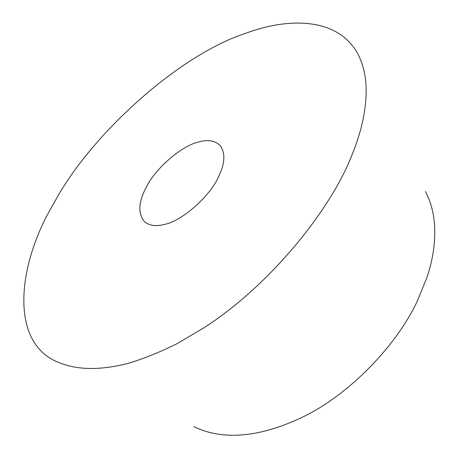 <?xml version="1.0" encoding="UTF-8"?>
<svg xmlns="http://www.w3.org/2000/svg" width="460" height="460" viewBox="0 0 460 460"><rect width="100%" height="100%" fill="white"/><g stroke="black" fill="none" stroke-linecap="round" stroke-linejoin="round"><path stroke-width="0.69" d="M145.809 188.129C154.428 169.361 181.619 145.354 199.094 141.881C207.707 139.455 214.624 140.564 219.845 145.205C225.475 152.536 225.158 162.811 218.897 176.036C210.985 195.293 182.154 221.271 164.105 224.497C155.888 226.625 149.339 225.687 144.457 221.68C137.914 213.624 138.362 202.44 145.809 188.129M245.542 33.361C287.678 17.497 337.594 16.98 357.615 53.555C362.923 63.325 365.775 75.009 366.16 88.602C366.419 108.796 361.824 130.577 352.372 153.945C332.057 207.627 272.096 283.653 204.619 327.37L176.841 343.787C158.809 352.699 141.904 359.415 126.126 363.946C95.876 371.088 73.479 369.633 54.774 360.738C8.061 338.111 19.619 259.768 53.866 203.343C88.987 136.534 177.83 55.309 245.542 33.361M425.419 191.521C430.359 200.807 433.354 211.358 434.412 223.175C435.718 240.672 433.228 258.779 426.937 277.495L417.254 301.219C397.193 344.005 352.297 392.006 305.405 415.754C257.813 439.133 220.76 439.812 193.804 426.627"/></g></svg>
